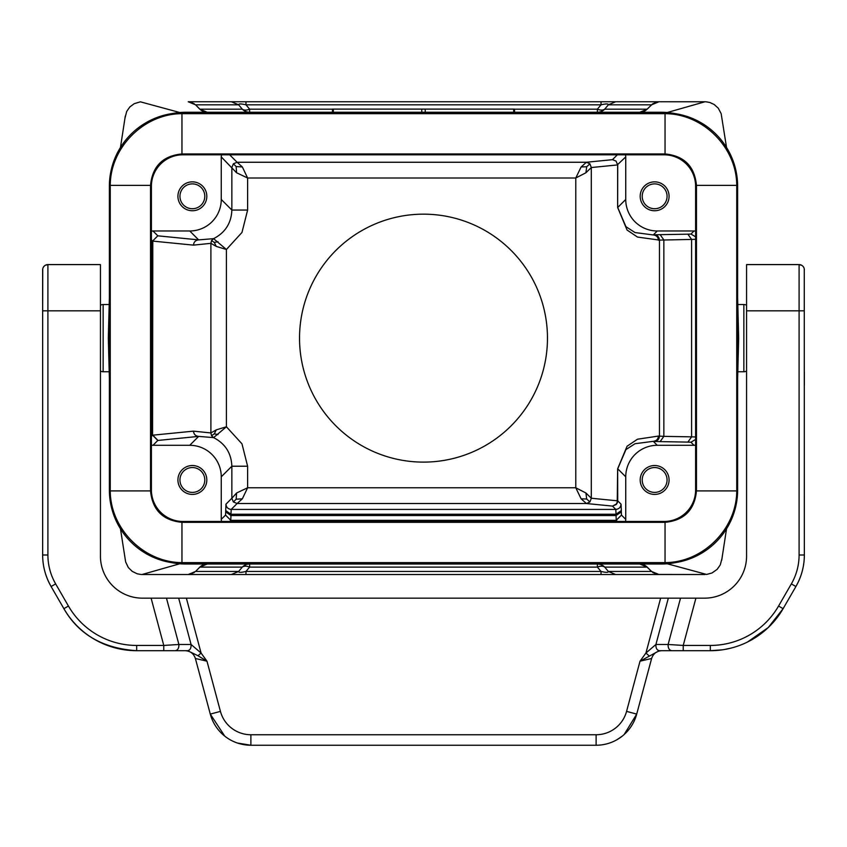 <?xml version="1.0" encoding="UTF-8"?>
<svg xmlns="http://www.w3.org/2000/svg" width="847" height="847" viewBox="0 0 847 847"><rect width="100%" height="100%" fill="white"/><g stroke="black" fill="none" stroke-linecap="round" stroke-linejoin="round"><path stroke-width="1.27" d="M332.458 112.259L332.458 109.104L514.542 109.104L514.542 112.259M617.347 502.62L617.707 500.842L616.192 504.558L617.728 500.842L621.052 504.166C620.713 507.332 618.966 509.079 615.801 509.418L231.21 509.418C228.044 509.079 226.287 507.332 225.958 504.166L231.856 498.269L233.391 501.975L236.165 499.211L236.567 493.018L231.856 498.269L231.856 466.221C231.316 453.134 225.228 443.606 213.582 437.613L226.414 426.782L216.281 429.863L210.892 432.944L211.538 435.718L213.582 437.613L198.643 436.396L189.749 445.3A31.53 31.519 135 0 1 221.258 476.808L221.258 519.37A5.251 5.251 135 0 0 221.702 521.466M581.106 498.809L586.42 503.52L589.925 501.964L591.301 498.237L585.912 492.996L575.78 487.766L581.106 498.809L586.696 499.031L589.925 501.964M221.702 154.81A5.251 5.251 -135 0 0 221.258 156.907L221.258 199.469A31.53 31.519 -135 0 1 189.749 230.977L152.968 230.977L157.817 235.826L152.566 241.077L157.817 235.826M192.375 492.403A12.43 12.43 0 0 0 204.794 479.974A12.43 12.43 0 0 0 192.375 467.544A12.43 12.43 0 0 0 179.945 479.974A12.43 12.43 0 0 0 192.375 492.403M199.797 109.178A10.503 0.646 135 0 0 199.913 109.178A10.503 10.344 90 0 0 207.229 112.259L199.797 109.178L195.562 104.827L188.246 101.756L231.337 101.756L238.653 104.827C238.536 103.662 240.972 103.662 245.969 104.827L245.969 101.756L188.246 101.756M189.41 101.841L194.397 103.906M194.132 103.715L189.728 101.894M667.224 112.513L705.011 101.756L601.031 101.756L615.663 101.756L608.347 104.827L604.694 109.178A10.503 10.344 -90 0 1 597.379 112.259L597.379 109.178A10.503 6.384 -140 0 0 604.694 109.178L647.097 109.178A10.503 10.344 -90 0 1 639.781 112.259L647.203 109.178L651.555 104.827L658.987 101.756L657.59 101.841M617.728 500.842L617.643 468.793L617.241 502.885M221.258 156.907L236.567 172.756L247.61 178.008L242.358 166.965L237.107 162.253L233.391 163.789L231.856 167.505L231.856 210.056C231.316 223.142 225.228 232.671 213.582 238.663L211.538 240.559L210.892 243.333L216.281 246.413L226.414 249.494L213.582 238.663L198.643 239.881C195.53 240.22 193.815 241.967 193.476 245.132L152.799 241.099L152.566 435.199L157.817 440.451L198.643 436.396C195.53 436.057 193.815 434.31 193.476 431.144L210.892 432.944L210.892 243.333L193.476 245.132M231.337 101.756L601.031 101.756L601.031 104.827C606.007 103.662 608.442 103.662 608.347 104.827L651.449 104.827L658.765 101.756L615.663 101.756M109.369 378.26L109.369 298.017L108.321 338.144L109.369 378.26L109.369 489.958A73.562 73.541 -45 0 0 171.602 562.62A73.562 73.541 135 0 0 182.899 563.488L664.101 563.488A73.562 73.541 -135 0 0 675.398 562.62A73.541 73.541 0 0 1 661.126 564.017L185.874 564.017A73.541 73.541 0 0 1 171.602 562.62M192.375 494.415A14.441 14.441 0 0 0 206.816 479.974A14.441 14.441 0 0 0 192.375 465.522A14.441 14.441 0 0 0 177.923 479.974A14.441 14.441 0 0 0 192.375 494.415M183.767 562.63L181.957 562.609C143.979 562.567 110.29 528.888 110.258 490.911L110.258 185.366C110.29 147.389 143.979 113.71 181.957 113.667L665.043 113.667C703.031 113.71 736.71 147.389 736.742 185.366L736.742 490.911C736.71 528.888 703.021 562.567 665.043 562.609L183.767 562.63L182.899 563.488M211.538 435.718L214.28 433.865L218.007 434.553M746.567 305.269A5.251 5.251 0 0 0 743.857 304.518L743.857 371.759A5.251 5.251 0 0 0 746.567 371.007M225.958 504.166L225.546 515.082L221.258 519.37M233.391 501.975L237.107 503.52L242.358 498.809L247.61 487.766L575.78 487.766L575.78 178.008L585.912 172.767L591.301 167.537L589.925 163.81L586.42 162.253L581.106 166.965L575.78 178.008L247.61 178.008L247.61 210.056L231.856 210.056L221.258 199.469M179.776 112.513L140.39 101.831L134.26 103.662L129.835 106.955L126.722 111.412L125.155 117.373M726.535 147.473L721.146 113.593L718.224 108.141L714.127 104.467L709.786 102.466L705.816 101.778L658.765 101.756M695.609 445.056A5.251 5.251 -135 0 1 694.032 445.3L690.961 442.229L695.609 439.424M696.213 436.978L691.607 436.851L687.891 442.102L690.961 442.229M616.722 503.838L612.476 506.093L615.801 509.418L616.055 514.224L230.956 514.224L230.935 515.527L616.076 515.527L616.203 520.333L617.336 521.466M199.797 567.098A10.503 0.646 -135 0 1 199.913 567.098L195.562 571.45L199.797 567.098L207.229 564.017A10.503 10.344 -90 0 0 199.913 567.098L242.306 567.098A10.503 6.384 -140 0 1 249.621 567.098L245.969 571.45L601.031 571.45L601.031 574.52L658.987 574.52L651.555 571.45L647.203 567.098A10.503 0.646 -45 0 0 647.097 567.098A10.503 10.344 90 0 0 639.781 564.017L647.203 567.098M585.912 172.767L586.696 166.743L589.925 163.81M151.401 445.056A5.251 5.251 135 0 0 152.968 445.3L189.749 445.3M225.546 515.082L230.797 520.333L230.935 515.527L225.673 511.874M231.337 574.52L188.246 574.52L195.562 571.45L238.653 571.45L231.337 574.52L245.969 574.52L245.969 571.45C240.972 572.625 238.536 572.625 238.653 571.45L242.306 567.098A10.503 10.344 -90 0 1 249.621 564.017L249.621 567.098L597.379 567.098A10.503 6.384 140 0 1 604.694 567.098L608.347 571.45L615.663 574.52L705.011 574.52L657.59 574.435M654.636 467.544A12.43 12.43 0 0 0 642.206 479.974A12.43 12.43 0 0 0 654.636 492.403A12.43 12.43 0 0 0 667.065 479.974A12.43 12.43 0 0 0 654.636 467.544M658.765 574.52L652.614 572.371M299.531 338.144A123.969 123.969 0 0 0 423.5 462.113A123.969 123.969 0 0 0 547.469 338.144A123.969 123.969 0 0 0 423.5 214.164A123.969 123.969 0 0 0 299.531 338.144M695.609 231.22A5.251 5.251 135 0 0 694.032 230.977L657.261 230.977A31.53 31.519 -45 0 1 625.742 199.469L625.742 156.907A5.251 5.251 135 0 0 625.308 154.81M179.776 563.763L142 574.52L601.031 574.52M616.192 504.558L612.476 506.093L586.42 503.52L237.107 503.52L231.21 509.418L230.956 514.224L225.704 510.582M192.375 208.733A12.43 12.43 0 0 0 204.794 196.303A12.43 12.43 0 0 0 192.375 183.884A12.43 12.43 0 0 0 179.945 196.303A12.43 12.43 0 0 0 192.375 208.733M664.101 112.789A73.562 73.541 135 0 1 675.398 113.657A73.541 73.541 0 0 0 661.126 112.259L185.874 112.259A73.541 73.541 0 0 0 171.602 113.657A73.562 73.541 -135 0 1 182.899 112.789L664.101 112.789L663.233 113.646M233.391 163.789L236.165 166.552L236.567 172.756M151.401 231.22A5.251 5.251 -135 0 1 152.968 230.977M696.213 239.299L691.607 239.426L687.891 234.174L660.131 234.661L663.847 239.913L663.847 436.364L691.607 436.851L691.607 239.426L659.464 240.103L659.464 436.173C659.135 439.328 657.41 441.086 654.297 441.425L660.131 441.615L663.847 436.364L658.458 436.067C658.119 439.233 656.393 440.98 653.281 441.319L654.297 441.425M214.28 433.865L216.281 429.863M192.375 210.755A14.441 14.441 0 0 0 206.816 196.303A14.441 14.441 0 0 0 192.375 181.861A14.441 14.441 0 0 0 177.923 196.303A14.441 14.441 0 0 0 192.375 210.755M667.224 563.763L706.62 574.446L712.031 572.964L717.165 569.322L720.289 564.864L721.856 558.904M120.465 528.814L125.642 561.942L128.31 567.511L132.217 571.365L137.214 573.811L141.195 574.499L188.246 574.52M194.397 572.371L189.41 574.435M236.165 499.211L242.358 498.809M647.203 109.178A10.503 0.646 45 0 1 647.097 109.178L652.614 103.906M617.336 154.81L612.476 159.67L616.034 161.068L617.643 164.921L591.301 167.537L591.301 498.237L617.643 500.842M194.132 572.561L189.728 574.382M625.742 156.907L617.707 164.509M514.542 109.178L597.379 109.178L601.031 104.827L245.969 104.827L249.621 109.178L249.621 112.259A10.503 10.344 90 0 1 242.306 109.178L199.913 109.178L195.562 104.827L238.653 104.827L242.306 109.178A10.503 6.384 140 0 0 249.621 109.178L332.458 109.178M586.696 499.031L585.912 492.996M229.664 521.466L230.797 520.333L616.203 520.333L621.454 515.082L625.742 519.37A5.251 5.251 -135 0 1 625.308 521.466M601.031 571.45C606.007 572.625 608.442 572.625 608.347 571.45L651.449 571.45L647.097 567.098L604.694 567.098A10.503 10.344 90 0 0 597.379 564.017L597.379 567.098L601.031 571.45M737.631 298.017L737.631 378.26L738.679 338.144L737.631 298.017L737.631 186.319L736.774 187.176M100.444 371.007A5.251 5.251 0 0 0 103.143 371.759L103.143 304.518A5.251 5.251 0 0 0 100.444 305.269M625.742 519.37L625.742 476.808L617.728 468.793L625.933 449.588L635.017 443.722L653.281 441.319L657.261 445.3L694.032 445.3M625.742 476.808A31.53 31.519 45 0 1 657.261 445.3M657.272 101.894L652.868 103.715M625.742 199.469L617.728 207.483L625.933 226.689L635.017 232.554L653.281 234.958L657.261 230.977M654.636 465.522A14.441 14.441 0 0 0 640.184 479.974A14.441 14.441 0 0 0 654.636 494.415A14.441 14.441 0 0 0 669.077 479.974A14.441 14.441 0 0 0 654.636 465.522M658.458 240.209C658.119 237.044 656.393 235.297 653.281 234.958L654.297 234.852C657.41 235.191 659.135 236.948 659.464 240.103L637.495 237.065L627.076 230.045L617.643 207.483L617.643 164.921M652.868 572.561L657.272 574.382M236.165 166.552L242.358 166.965M621.454 515.082L621.327 511.874L616.076 515.527L616.055 514.224L621.306 510.582L621.327 511.874M654.636 181.861A14.441 14.441 0 0 0 640.184 196.303A14.441 14.441 0 0 0 654.636 210.755A14.441 14.441 0 0 0 669.077 196.303A14.441 14.441 0 0 0 654.636 181.861M216.281 246.413L214.28 242.411L218.007 241.723M586.696 166.743L581.106 166.965M221.258 476.808L231.856 466.221L247.61 466.221L247.61 487.766L236.567 493.018M616.944 503.467L616.129 504.558L616.944 503.467M654.636 183.884A12.43 12.43 0 0 0 642.206 196.303A12.43 12.43 0 0 0 654.636 208.733A12.43 12.43 0 0 0 667.065 196.303A12.43 12.43 0 0 0 654.636 183.884M214.28 242.411L211.538 240.559M109.369 298.017L109.369 186.319A73.562 73.541 45 0 1 171.602 113.657M664.959 522.334L665.043 522.334C684.132 520.471 694.614 510 696.467 490.911C694.572 509.968 684.101 520.439 665.043 522.334L181.957 522.334L182.91 521.466A31.53 31.519 -45 0 1 151.401 489.958L150.533 490.911L150.533 185.366C152.428 166.319 162.899 155.837 181.957 153.942L181.957 153.942C162.868 155.806 152.396 166.277 150.533 185.366L151.401 186.319A31.53 31.519 45 0 1 182.91 154.81L664.09 154.81A31.53 31.519 -45 0 1 695.609 186.319L696.467 185.461L696.467 490.911L695.609 489.958A31.53 31.519 45 0 1 664.09 521.466L664.959 522.334M696.467 185.366L696.467 185.366C694.614 166.277 684.132 155.806 665.043 153.942C684.101 155.837 694.572 166.319 696.467 185.366L736.742 185.366M664.09 154.81L664.959 153.942L182.041 153.942L182.91 154.81M150.533 490.911L150.533 490.911C152.396 510 162.868 520.471 181.957 522.334C162.899 520.439 152.428 509.968 150.533 490.911L110.258 490.911M737.631 378.26L737.631 489.958A73.562 73.541 45 0 1 675.398 562.62M675.398 113.657A73.562 73.541 -45 0 1 737.631 186.319M695.609 489.958L695.609 186.319M151.401 186.319L151.401 489.958M182.91 521.466L664.09 521.466M746.567 264.592L799.092 264.592A5.251 5.251 0 0 1 804.343 269.854A5.251 5.251 0 0 0 799.092 264.592L746.567 264.592L746.567 556.14A42.022 42.022 0 0 1 704.535 598.162L680.522 598.162L668.114 644.482L683.233 645.435L683.233 650.697L710.326 650.697L722.226 649.85M42.742 268.901L42.657 310.828L42.657 269.854A5.251 5.251 0 0 1 47.908 264.592L100.444 264.592L100.444 556.14A42.022 42.022 0 0 0 142.465 598.162L680.522 598.162M100.444 310.828L47.908 310.828L47.908 555.007A57.787 57.787 0 0 0 55.658 583.901L68.438 606.039L63.885 608.665C78.633 634.414 102.889 648.421 136.674 650.697L187.685 650.697C190.12 650.189 191.253 648.114 191.083 644.482L178.675 598.162M63.885 608.665A84.044 84.044 0 0 0 136.674 650.697A84.044 84.044 0 0 1 63.885 608.665L51.106 586.526L55.658 583.901M42.657 534.372L42.657 497.602M45.325 265.28L47.908 264.592L47.908 310.828L42.657 310.828L42.657 555.007C42.646 566.04 45.463 576.542 51.106 586.526A63.038 63.038 0 0 1 42.657 555.007A63.038 63.038 0 0 0 51.106 586.526M42.657 384.316L42.657 375.443M596.119 734.741L596.119 745.244L250.881 745.244A42.022 42.022 0 0 1 210.289 714.095L220.432 711.385A31.519 31.519 0 0 0 250.881 734.741L596.119 734.741A31.519 31.519 0 0 0 626.568 711.385L640.014 661.2L645.933 653.037L655.917 644.482C655.747 648.114 656.88 650.189 659.315 650.697L683.233 650.697M186.859 650.697L187.685 650.697L186.859 650.697M617.23 739.558L622.259 736.138M624.154 734.529L636.711 714.095L651.618 658.479C653.27 653.619 656.647 651.025 661.772 650.697M596.119 745.244A42.022 42.022 0 0 0 636.711 714.095L651.618 658.479L640.014 661.2L659.315 650.697M224.751 736.138L210.289 714.095L195.382 658.479L206.986 661.2L198.007 655.758L201.078 653.037L191.083 644.482L178.897 644.482L166.478 598.162M671.703 650.697C669.194 650.189 667.997 648.114 668.114 644.482L655.917 644.482L668.325 598.162M660.639 598.162L645.933 653.037L649.003 655.758M237.351 743.01L250.881 745.244L250.881 734.741M210.289 714.095L195.382 658.479C193.741 653.619 190.353 651.025 185.239 650.697M804.258 268.912L804.343 555.007L799.092 555.007A57.787 57.787 0 0 1 791.352 583.901L795.905 586.526C801.537 576.542 804.354 566.04 804.343 555.007A63.038 63.038 0 0 1 795.905 586.526L783.115 608.665L768.229 627.563L747.414 642.068M723.889 649.596L730.442 648.251M710.326 645.435L710.326 650.697A84.044 84.044 0 0 0 783.115 608.665L778.562 606.039A78.792 78.792 0 0 1 710.326 645.435L683.233 645.435L695.906 598.162M804.343 375.443L804.343 384.316M163.767 650.697L163.767 645.435L178.897 644.482C179.003 648.114 177.806 650.189 175.308 650.697M198.007 655.758L187.685 650.697M513.663 112.259L513.663 109.104M157.976 235.847L198.643 239.881L189.749 230.977M425.236 112.259L425.236 109.104M421.764 112.259L421.764 109.104M333.337 112.259L333.337 109.104M110.237 489.1L109.369 489.958M687.891 442.102L660.131 441.615M621.052 504.166L621.306 510.582M152.968 445.3L157.817 440.451M151.401 436.374L152.566 435.199L152.566 241.077L151.401 239.902M247.61 210.056L241.977 232.438L226.414 249.494L226.414 426.782L241.977 443.839L247.61 466.221M687.891 234.174L690.961 234.047L695.609 236.853M694.032 230.977L690.961 234.047M660.131 234.661L654.297 234.852M612.476 159.67L586.42 162.253L237.107 162.253L229.664 154.81M157.976 440.429L152.799 435.178L193.476 431.144M617.643 468.793L627.076 446.231L637.495 439.212L658.458 436.067M617.728 164.921L617.643 207.483M110.237 187.176L109.369 186.319M663.233 562.63L664.101 563.488M665.043 522.334L665.043 562.609M181.957 522.334L181.957 562.609M696.467 490.911L736.742 490.911M665.043 153.942L665.043 113.667M181.957 153.942L181.957 113.667M150.533 185.366L110.258 185.366M736.774 489.1L737.631 489.958M183.767 113.646L182.899 112.789M220.432 711.385L206.986 661.2L201.078 653.037L186.372 598.162M626.568 711.385L636.711 714.095M68.438 606.039A78.792 78.792 0 0 0 136.674 645.435L163.767 645.435L151.105 598.162M799.092 555.007L799.092 310.828L746.567 310.828M791.352 583.901L778.562 606.039M804.343 310.828L799.092 310.828L799.092 264.592L801.844 265.376M42.657 555.007L47.908 555.007M136.674 645.435L136.674 650.697M120.465 147.473L125.303 115.986M743.857 304.518L737.801 304.518M726.535 528.814L721.697 560.291M103.143 371.759L109.199 371.759M44.192 266.138L43.462 267.059M42.657 385.3L42.657 371.886M804.343 371.886L804.343 385.3M802.808 266.138L803.538 267.059M743.857 371.759L737.801 371.759M103.143 304.518L109.199 304.518"/></g></svg>
